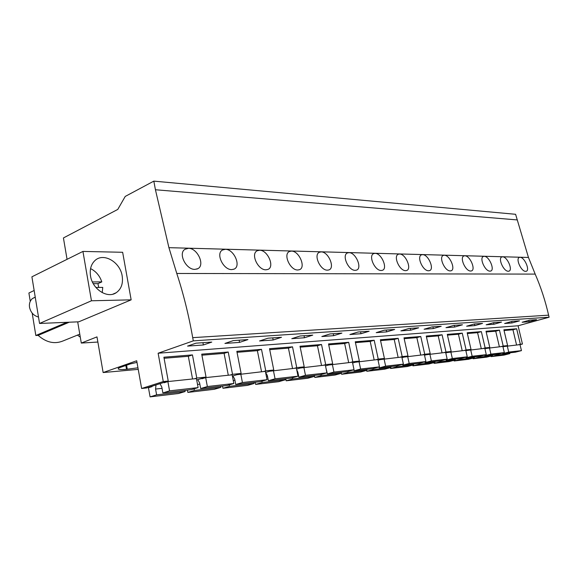 <?xml version="1.0" encoding="UTF-8"?>
<svg xmlns="http://www.w3.org/2000/svg" width="578" height="578" viewBox="0 0 578 578"><rect width="100%" height="100%" fill="white"/><g stroke="black" fill="none" stroke-linecap="round" stroke-linejoin="round"><path stroke-width="0.87" d="M516.956 219.9L155.431 189.75L168.921 247.666L176.781 273.466L535.185 274.102L528.458 257.463L515.598 214.294L153.827 181.131L125.231 196.426L117.767 209.431L63.428 237.948L67.055 259.32M535.185 274.102C540.871 287.172 545.35 300.863 548.601 315.169L549.1 317.221L193.305 340.861L192.705 337.653L548.601 315.169M520.027 344.669L522.44 344.033L518.083 325.775L549.1 317.221M155.431 189.75L153.827 181.131M525.669 271.342L526.074 271.306C530.344 270.721 524.586 257.159 520.106 257.311L519.6 257.362C515.171 258.077 521.096 271.667 525.669 271.342M405.655 270.634L406.493 270.526C412.172 269.348 405.77 253.879 399.615 254.038L398.589 254.176C392.787 255.592 399.449 271.017 405.655 270.634M381.242 270.482L382.21 270.352C388.17 269.016 381.639 253.207 375.129 253.374L373.944 253.547C367.883 255.151 374.696 270.88 381.242 270.482M355.239 270.331L356.373 270.164C362.616 268.626 355.94 252.499 349.054 252.665L347.674 252.882C341.352 254.725 348.339 270.735 355.239 270.331M490.021 271.133L490.527 271.082C495.209 270.352 489.255 256.184 484.292 256.336L483.67 256.408C478.83 257.289 484.971 271.472 490.021 271.133M508.315 271.241C503.517 271.573 497.485 257.687 502.116 256.892L502.672 256.834C507.383 256.683 513.242 270.547 508.77 271.198L508.315 271.241M450.262 270.894L450.905 270.822C456.064 269.912 449.894 255.093 444.381 255.252L443.593 255.346C438.29 256.459 444.677 271.255 450.262 270.894M470.694 271.017L471.265 270.952C476.178 270.143 470.124 255.657 464.893 255.808L464.192 255.888C459.127 256.878 465.391 271.371 470.694 271.017M428.616 270.764C422.735 271.14 416.218 256.025 421.759 254.775L422.663 254.66C428.479 254.501 434.764 269.644 429.353 270.677L428.616 270.764M231.792 269.594C223.332 270.049 215.421 253.46 222.516 249.992L225.377 249.306C233.974 249.14 241.409 266.162 234.148 269.095L231.792 269.594M265.988 269.796C257.918 270.244 250.288 253.648 257.289 250.729L259.616 250.231C267.773 250.064 274.976 266.978 267.91 269.435L265.988 269.796M297.807 269.991C290.134 270.417 282.75 253.952 289.564 251.466L291.493 251.098C299.209 250.931 306.217 267.636 299.397 269.716L297.807 269.991M327.488 270.164C320.212 270.583 313.03 254.32 319.612 252.189L321.238 251.907C328.528 251.741 335.356 268.17 328.824 269.955L327.488 270.164M194.938 269.377C186.13 269.832 177.887 253.467 184.917 249.306L188.486 248.302C197.517 248.135 205.219 265.107 197.893 268.654L194.938 269.377M176.781 273.466C183.45 293.797 188.76 315.191 192.705 337.653M518.083 325.775L158.126 353.223L193.305 340.861M529.6 320.161L522.151 322.235L529.13 321.736L536.543 319.685L529.6 320.161M408.921 328.485L418.653 327.813L410.662 330.19L400.894 330.883L408.921 328.485M433.312 328.571L424.115 329.229L432.048 326.895L441.209 326.259L433.312 328.571L432.922 326.83M358.093 331.996L369.14 331.23L360.99 333.73L349.907 334.518L358.093 331.996M386.603 331.902L376.213 332.646L384.312 330.183L394.673 329.467L386.603 331.902L386.198 330.052M493.8 322.632L501.516 322.098L493.908 324.251L486.149 324.8L493.8 322.632M512.18 321.368L519.492 320.862L511.985 322.958L504.63 323.485L512.18 321.368M454.662 327.047L445.985 327.668L453.824 325.392L462.465 324.793L454.662 327.047L454.279 325.356M474.379 323.969L482.536 323.413L474.834 325.609L466.634 326.194L474.379 323.969M273.163 339.994L281.515 337.277L267.932 338.209L259.565 340.969L273.163 339.994L272.744 337.884M233.317 340.601L224.921 343.44L239.552 342.393L247.94 339.589L233.317 340.601M333.665 335.681L341.894 333.109L330.089 333.925L321.83 336.526L333.665 335.681L333.253 333.708M300.105 335.991L291.789 338.665L304.462 337.762L312.749 335.124L300.105 335.991M195.978 343.173L187.568 346.099L203.362 344.979L211.765 342.089L195.978 343.173M522.44 344.033L520.345 344.257L516.653 328.774L503.879 329.8L507.607 345.586L503.207 346.049L499.464 330.161L486.011 331.245L489.79 347.45L485.152 347.934L481.358 331.62L467.176 332.762L471.012 349.408L466.114 349.921L462.263 333.159L447.285 334.366L451.18 351.482L446.006 352.024L442.098 334.785L426.261 336.056L430.205 353.671L424.729 354.249L420.77 336.504L403.993 337.855L407.989 355.997L402.187 356.604L398.17 338.325L380.367 339.756L384.421 358.461L378.25 359.104L374.19 340.254L355.26 341.779L359.364 361.077L352.804 361.763L348.686 342.313L328.535 343.939L332.69 363.865L325.689 364.595L321.52 344.502L300.011 346.236L304.216 366.842L296.738 367.622L292.526 346.836L269.521 348.693L273.762 370.021L265.757 370.859L261.502 349.336L236.836 351.33L241.12 373.431L232.522 374.327L228.231 352.024L201.722 354.155L206.043 377.094L196.787 378.063L194.504 378.778M196.787 378.063L192.46 354.906L163.892 357.204L168.241 381.046L163.271 381.567L158.126 353.223M520.345 344.257L518.307 344.784M168.241 381.046L146.595 387.946L141.632 388.488L163.271 381.567M138.229 369.378L103.137 372.55L136.697 360.759L141.632 388.488M136.986 362.384L130.18 363.959L118.786 367.955C116.908 369.421 119.487 369.869 126.531 369.306L137.947 367.803M103.137 372.55L96.981 336.887L81.296 343.065L97.877 342.039M77.69 321.852L81.296 343.065M77.445 335.117L80.284 337.14M66.896 322.307L35.829 335.5L38.155 335.377C46.298 342.53 54.599 344.38 63.067 340.933L79.778 334.171M35.829 335.5L32.18 313.11M30.258 301.34L28.9 293.017L34.153 290.496M529.13 321.736L528.805 320.385M503.207 346.049L501.148 346.59M507.607 345.586L502.968 346.807M516.653 328.774L512.961 329.785L504.045 330.515M122.644 252.283L131.155 299.845L78.789 321.809L39.557 323.463L31.906 276.819L82.936 251.423L122.644 252.283M38.155 335.377L69.252 322.213M131.155 299.845L91.454 300.777L82.936 251.423M90.529 276.002C92.429 289.296 107.479 298.877 116.178 292.735C121.272 289.116 123.266 283.531 122.175 275.981C120.188 261.957 103.404 252.218 94.879 260.62C91.028 264.363 89.576 269.485 90.529 276.002M91.454 300.777L39.557 323.463M206.043 377.094L196.686 380.006M192.46 354.906L188.327 356.301L164.087 358.281M203.362 344.979L202.929 342.696M499.464 330.161L495.722 331.194L486.177 331.974M489.79 347.45L484.92 348.736M485.152 347.934L483.071 348.483M511.985 322.958L511.638 321.512M481.358 331.62L477.573 332.675L467.349 333.513M471.012 349.408L465.882 350.781M466.114 349.921L464.004 350.485M493.908 324.251L493.547 322.705M462.263 333.159L458.433 334.236L447.459 335.132M451.18 351.482L445.775 352.941M446.006 352.024L443.868 352.602M474.834 325.609L474.451 323.969M442.098 334.785L438.225 335.89L426.434 336.851M430.205 353.671L424.512 355.232M424.729 354.249L422.569 354.834M420.77 336.504L416.854 337.631L404.174 338.672M407.989 355.997L401.97 357.659M402.187 356.604L399.998 357.204M398.17 338.325L394.218 339.481L380.548 340.601M384.421 358.461L378.048 360.239M378.25 359.104L376.047 359.718M410.662 330.19L410.264 328.398M374.19 340.254L370.195 341.446L355.448 342.646M359.364 361.077L352.616 362.991M352.804 361.763L350.579 362.392M348.686 342.313L344.654 343.527L328.723 344.835M332.69 363.865L325.508 365.925M325.689 364.595L323.449 365.245M360.99 333.73L360.578 331.823M321.52 344.502L317.459 345.752L300.199 347.161M304.216 366.842L296.572 369.075M296.738 367.622L294.477 368.287M292.526 346.836L288.429 348.122L269.709 349.654M273.762 370.021L265.613 372.449M265.757 370.859L263.481 371.538M304.462 337.762L304.042 335.724M261.502 349.336L257.383 350.658L237.031 352.32M241.12 373.431L232.399 376.083M232.522 374.327L230.246 375.028M228.231 352.024L224.098 353.375L201.917 355.188M239.552 342.393L239.126 340.196M516.566 344.972L512.961 329.785M502.549 353.05L502.687 353.642L515.468 352.161L521.45 350.629L520.012 344.611L503.857 346.569M490.96 356.041L491.098 356.626L503.987 355.109L509.861 353.599L509.68 352.833M491.098 356.626L497.029 355.102L496.842 354.314M502.687 353.642L508.727 352.081L507.274 345.947M521.45 350.629L508.727 352.081M509.861 353.599L497.029 355.102M499.385 346.771L495.722 331.194M484.667 355.073L484.819 355.708L498.272 354.148L504.327 352.587L502.874 346.41L485.997 348.455M472.941 358.122L473.086 358.75L486.647 357.153L492.593 355.615L492.413 354.827M473.086 358.75L479.09 357.197L478.902 356.388M484.819 355.708L490.924 354.119L489.458 347.819M504.327 352.587L490.924 354.119M492.593 355.615L479.09 357.197M481.286 348.671L477.573 332.675M465.825 357.204L465.976 357.883L480.166 356.243L486.293 354.646L484.819 348.303L467.169 350.434M453.961 360.318L454.113 360.99L468.404 359.306L474.415 357.739L474.235 356.929M454.113 360.99L460.182 359.4L459.994 358.577M465.976 357.883L472.161 356.265L470.673 349.784M486.293 354.646L472.161 356.265M474.415 357.739L460.182 359.4M462.198 350.68L458.433 334.236M445.927 359.451L446.086 360.181L461.071 358.454L467.27 356.821L465.774 350.304L447.293 352.529M433.926 362.63L434.092 363.352L449.171 361.575L455.254 359.978L455.067 359.148M434.092 363.352L440.226 361.734L440.039 360.882M446.086 360.181L452.35 358.533L450.833 351.872M467.27 356.821L452.35 358.533M455.254 359.978L440.226 361.734M442.04 352.79L438.225 335.89M424.888 361.828L425.061 362.616L440.906 360.78L447.177 359.119L445.66 352.414L426.275 354.748M412.764 365.072L412.93 365.852L428.869 363.967L435.024 362.341L434.829 361.488M412.93 365.852L419.137 364.198L418.942 363.324M425.061 362.616L431.39 360.925L429.859 354.068M447.177 359.119L431.39 360.925M435.024 362.341L419.137 364.198M420.726 355.029L416.854 337.631M402.613 364.342L402.801 365.188L419.577 363.251L425.921 361.553L424.382 354.646L404.015 357.088M390.36 367.651L390.54 368.489L407.411 366.503L413.631 364.841L413.436 363.959M390.54 368.489L396.804 366.806L396.609 365.903M402.801 365.188L409.195 363.468L407.642 356.402M425.921 361.553L409.195 363.468M413.631 364.841L396.804 366.806M398.134 357.399L394.218 339.481M378.98 367.001L379.182 367.919L396.978 365.86L403.393 364.126L401.833 357.016L380.411 359.581M366.611 370.382L366.806 371.293L384.695 369.183L390.974 367.485L390.779 366.582M366.806 371.293L373.128 369.566L372.933 368.641M379.182 367.919L385.642 366.156L384.067 358.88M403.393 364.126L385.642 366.156M390.974 367.485L373.128 369.566M374.161 359.921L370.195 341.446M353.873 369.819L354.083 370.823L373.005 368.634L379.479 366.864L377.896 359.523L355.318 362.225M314.367 375.411L314.779 377.434L335.002 375.05L341.396 373.272L341.598 374.269L360.6 372.022L366.936 370.288L366.741 369.356M341.598 374.269L347.978 372.507L347.768 371.51M354.083 370.823L360.607 369.017L359.01 361.51M379.479 366.864L360.607 369.017M366.936 370.288L347.978 372.507M348.679 362.594L344.654 343.527M325.869 367.659L327.365 373.908L347.508 371.582L354.047 369.768L352.443 362.196L328.6 365.036M314.779 377.434L321.209 375.635L341.396 373.272L341.193 372.311M321.209 375.635L320.985 374.544M327.365 373.908L333.94 372.066L332.328 364.313M354.047 369.768L333.94 372.066M321.527 365.441L317.459 345.752M296.724 369.804L297.836 372.167L298.862 377.203L320.356 374.717L326.946 372.868L325.327 365.043L300.098 368.041M285.77 378.72L286.189 380.808L307.749 378.265L314.194 376.451L313.991 375.454M286.189 380.808L292.663 378.966L292.425 377.774M298.862 377.203L305.487 375.324L303.855 367.297M326.946 372.868L305.487 375.324M314.194 376.451L292.663 378.966M292.547 368.489L288.429 348.122M265.62 372.485L267.354 375.512L268.387 380.729L291.377 378.07L298.017 376.177L296.377 368.085L269.63 371.249M255.23 382.253L255.649 384.413L278.69 381.69L285.171 379.84L284.961 378.814M255.649 384.413L262.159 382.528L261.899 381.213M268.387 380.729L275.056 378.8L273.401 370.498M298.017 376.177L275.056 378.8M285.171 379.84L262.159 382.528M261.545 371.741L257.383 350.658M232.905 375.924L234.69 379.096L235.73 384.507L260.375 381.653L267.05 379.717L265.389 371.336L236.966 374.696M222.523 386.032L222.949 388.272L247.622 385.36L254.139 383.467L253.93 382.398M222.949 388.272L229.48 386.35L229.199 384.89M235.73 384.507L242.428 382.535L240.759 373.923M267.05 379.717L242.428 382.535M254.139 383.467L229.48 386.35M228.296 375.23L224.098 353.375M197.813 379.652L199.605 382.947L200.653 388.56L227.132 385.497L233.83 383.517L232.161 374.826L205.674 377.607L201.946 378.763L201.881 378.388M187.424 390.092L187.857 392.411L214.344 389.283L220.875 387.354L220.666 386.249M187.857 392.411L194.389 390.446L194.085 388.813M200.653 388.56L207.358 386.545L205.674 377.607M233.83 383.517L207.358 386.545M220.875 387.354L194.389 390.446M192.553 378.98L188.327 356.301M160.019 383.669L161.811 387.094L162.866 392.932L191.397 389.63L198.109 387.6L196.419 378.576L167.88 381.574L164.152 382.759L164.08 382.376M151.992 386.227L152.065 386.61L148.459 387.759L150.092 396.869L178.602 393.502L185.133 391.523L184.924 390.381M150.092 396.869L156.616 394.853L155.569 389.059L155.988 384.955M162.866 392.932L169.571 390.865L167.88 381.574M198.109 387.6L169.571 390.865M185.133 391.523L156.616 394.853M38.502 317.033C33.712 315.761 30.713 312.503 29.521 307.265C29.03 303.58 29.991 300.676 32.411 298.551L35.236 297.121M102.212 292.634L102.761 287.403L95.919 287.483M92.401 281.948L101.8 281.891C99.965 276.378 96.699 272.209 91.996 269.37L90.558 268.626M98.759 287.454L97.935 283.646L101.8 281.891M93.282 283.682L97.935 283.646M168.921 247.666L528.458 257.463M125.852 365.469L126.531 369.306M127.283 369.241L126.575 365.224M298.06 373.244L297.432 373.309M267.578 376.625L266.458 376.748M234.914 380.252L233.237 380.44M199.829 384.146L197.51 384.406M162.035 388.344L155.569 389.059M196.78 269.124L197.893 268.654M112.883 294.166L116.178 292.735M233.613 269.312L234.148 269.095M35.251 297.215L32.411 298.551"/></g></svg>
